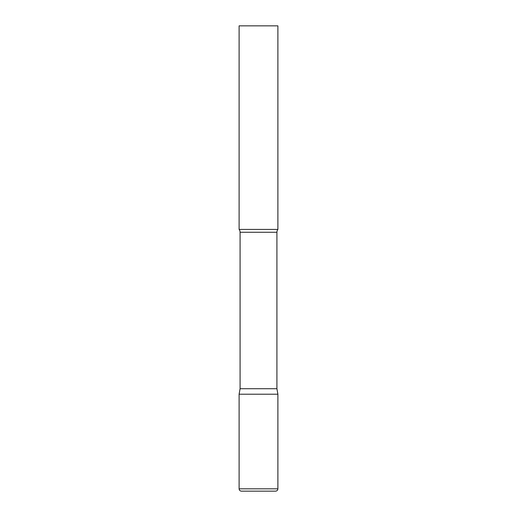 <?xml version="1.0" encoding="UTF-8"?>
<svg xmlns="http://www.w3.org/2000/svg" width="517" height="517" viewBox="0 0 517 517"><rect width="100%" height="100%" fill="white"/><g stroke="black" fill="none" stroke-linecap="round" stroke-linejoin="round"><path stroke-width="0.78" d="M239.112 488.823L239.112 394.212L240.082 388.713L276.918 388.713L277.887 394.212L239.112 394.212L277.887 394.212L277.887 488.823L239.112 488.823C239.248 490.239 240.024 491.014 241.439 491.15L275.561 491.15C276.976 491.014 277.752 490.239 277.887 488.823M276.918 388.713L276.918 232.262A4.653 4.653 0 0 1 277.887 229.419L277.887 25.85L239.112 25.85L239.112 229.419A4.653 4.653 0 0 1 240.082 232.262L276.918 232.262M240.082 388.713L240.082 232.262M239.112 229.419L277.887 229.419"/></g></svg>
